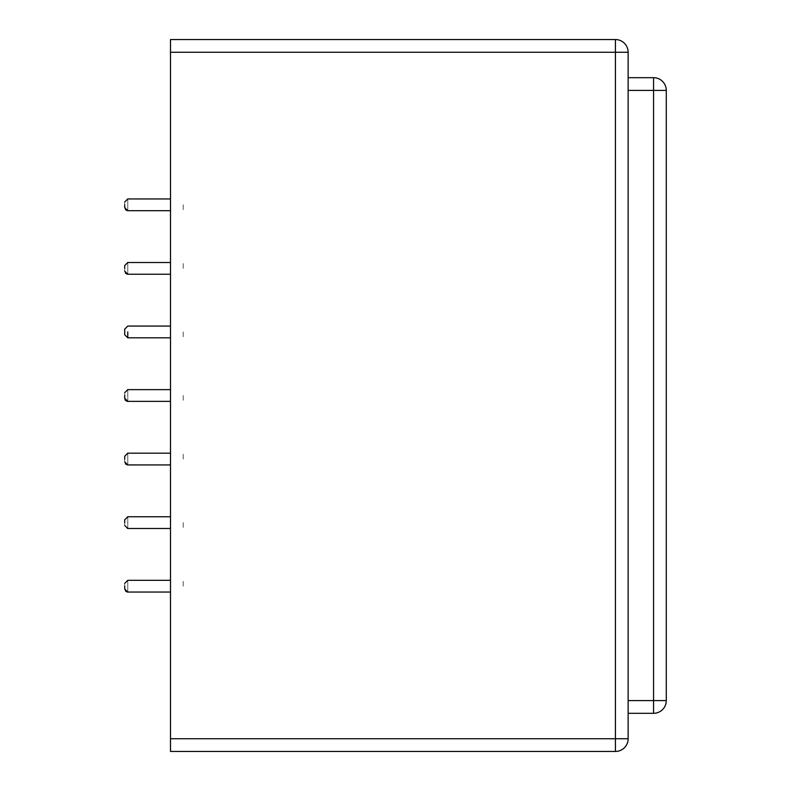 <?xml version="1.0" encoding="UTF-8"?>
<svg xmlns="http://www.w3.org/2000/svg" width="791" height="791" viewBox="0 0 791 791"><rect width="100%" height="100%" fill="white"/><g stroke="black" fill="none" stroke-linecap="round" stroke-linejoin="round"><path stroke-width="0.59" stroke-dasharray="3.96 2.97" d="M183.205 204.81L183.205 210.683L183.205 204.81M183.205 268.376L183.205 262.503L183.205 268.376M183.205 331.933L183.205 337.806L183.205 331.933M183.205 395.5L183.205 401.363L183.205 395.5M183.205 459.067L183.205 453.194L183.205 459.067M183.205 522.624L183.205 528.497L183.205 522.624M183.205 586.19L183.205 580.317L183.205 586.19M124.731 589.246L124.721 583.372L127.776 580.317L170.49 580.317M124.731 525.679L124.721 519.806L127.776 516.76L170.49 516.76M124.731 462.122L124.721 456.249L127.776 453.194L170.49 453.194M124.721 395.5C124.721 404.873 124.721 386.127 124.721 395.5C124.721 404.873 124.721 386.127 124.721 395.5C124.721 404.419 124.721 386.581 124.721 395.5C124.721 404.419 124.721 386.581 124.721 395.5M126.926 210.564L127.776 210.683L124.721 207.628L124.721 201.992M124.731 271.432L124.721 265.558M628.143 77.686L628.143 90.401L628.143 77.686L653.564 77.686A12.715 12.715 0 0 1 666.279 90.401L666.279 700.599A12.715 12.715 0 0 1 653.564 713.314A12.715 12.715 0 0 0 666.279 700.599L653.564 700.599L653.564 713.314L628.143 713.314L628.143 700.599L628.143 713.314M628.143 52.265L628.143 738.735A12.715 12.715 0 0 1 615.428 751.45A12.715 12.715 0 0 0 628.143 738.735L615.428 738.735L615.428 751.45L170.49 751.45L170.49 738.735L615.428 738.735L615.428 52.265L628.143 52.265A12.715 12.715 0 0 0 615.428 39.55A12.715 12.715 0 0 1 628.143 52.265M628.143 90.401L628.143 700.599L628.143 90.401L666.279 90.401A12.715 12.715 0 0 0 653.564 77.686L653.564 700.599L628.143 700.599M170.49 52.265L170.49 39.55L615.428 39.55L615.428 52.265L170.49 52.265L170.49 738.735M124.721 204.81C124.721 214.183 124.721 195.446 124.721 204.81C124.721 214.183 124.721 195.446 124.721 204.81M127.776 204.81C127.776 185.292 127.776 224.337 127.776 204.81C127.776 185.292 127.776 224.337 127.776 204.81M124.721 268.376C124.721 277.74 124.721 259.003 124.721 268.376C124.721 277.74 124.721 259.003 124.721 268.376M127.776 268.376C127.776 248.858 127.776 287.894 127.776 268.376C127.776 248.858 127.776 287.894 127.776 268.376M170.49 337.806L127.776 337.806L127.776 331.933M127.776 395.5C127.776 375.982 127.776 415.018 127.776 395.5L127.776 389.637L127.776 395.5M124.721 459.067C124.721 468.43 124.721 449.693 124.721 459.067C124.721 468.43 124.721 449.693 124.721 459.067M127.776 459.067C127.776 439.539 127.776 478.585 127.776 459.067C127.776 439.539 127.776 478.585 127.776 459.067M124.721 522.624C124.721 531.997 124.721 513.26 124.721 522.624C124.721 531.997 124.721 513.26 124.721 522.624M127.776 522.624C127.776 503.106 127.776 542.142 127.776 522.624C127.776 503.106 127.776 542.142 127.776 522.624M124.721 586.19C124.721 595.554 124.721 576.817 124.721 586.19C124.721 595.554 124.721 576.817 124.721 586.19M127.776 586.19C127.776 566.663 127.776 605.708 127.776 586.19C127.776 566.663 127.776 605.708 127.776 586.19M170.49 210.683L127.361 210.653M170.49 198.946L127.776 198.946M170.49 274.24L126.451 273.943M170.49 262.503L127.776 262.503M170.49 326.07L127.776 326.07M170.49 401.363L127.776 401.363M170.49 389.637L127.776 389.637M170.49 464.93L127.776 464.93L124.721 461.875M170.49 528.497L127.776 528.497L124.721 525.442L127.776 528.497L126.946 528.378L127.776 528.497M170.49 592.054L127.776 592.054L124.721 589.008M124.751 589.414L125.561 591.095M124.751 462.29L125.502 463.912M124.721 398.318L125.967 400.78L124.721 398.318M124.751 208.043L125.502 209.664M125.502 273.221L124.751 271.61L126.155 273.775"/><path stroke-width="1.19" d="M124.721 204.81L124.721 207.628L124.721 204.81M124.721 268.376L124.721 265.558L124.721 268.376M124.721 331.933C124.721 341.307 124.721 322.57 124.721 331.933C124.721 341.307 124.721 322.57 124.721 331.933C124.721 340.852 124.721 323.015 124.721 331.933C124.721 340.852 124.721 323.015 124.721 331.933C124.721 340.852 124.721 323.015 124.721 331.933C124.721 340.852 124.721 323.015 124.721 331.933M124.721 395.5L124.721 398.318L124.721 395.5M124.721 459.067L124.721 456.249L124.721 459.067M124.721 522.624L124.721 519.806L124.721 522.624M124.721 586.19L124.721 589.008L124.721 586.19M628.143 77.686L653.564 77.686A12.715 12.715 0 0 1 666.279 90.401L666.279 700.599A12.715 12.715 0 0 1 653.564 713.314A12.715 12.715 0 0 0 666.279 700.599L653.564 700.599L653.564 77.686A12.715 12.715 0 0 1 666.279 90.401L628.143 90.401M628.143 738.735L628.143 52.265A12.715 12.715 0 0 0 615.428 39.55A12.715 12.715 0 0 1 628.143 52.265L615.428 52.265L615.428 39.55L170.49 39.55L170.49 52.265L615.428 52.265L615.428 738.735L628.143 738.735A12.715 12.715 0 0 1 615.428 751.45A12.715 12.715 0 0 0 628.143 738.735M628.143 713.314L653.564 713.314L653.564 700.599L628.143 700.599M170.49 738.735L615.428 738.735L615.428 751.45L170.49 751.45L170.49 52.265M127.776 331.933L127.776 337.806L170.49 337.806M127.776 210.683L124.721 207.628L127.776 210.683L170.49 210.683M127.776 198.946L124.721 201.992L127.776 198.946L124.721 201.992L127.776 198.946L170.49 198.946M127.776 274.24L124.721 271.194L127.776 274.24L170.49 274.24M127.776 262.503L124.721 265.558L127.776 262.503L124.721 265.558L127.776 262.503L170.49 262.503M127.776 326.07L124.721 329.125L127.776 326.07L124.721 329.125L127.776 326.07L124.721 329.125L127.776 326.07L170.49 326.07M127.776 337.806L124.721 334.751L127.776 337.806M125.304 400.108L124.721 398.318L127.776 401.363L170.49 401.363M124.721 392.682L127.776 389.637L124.721 392.682L127.776 389.637L124.721 392.682L127.776 389.637L170.49 389.637M124.721 398.318L127.717 401.363M127.776 464.93L124.721 461.875L127.776 464.93L170.49 464.93M127.776 453.194L124.721 456.249L127.776 453.194L170.49 453.194M127.776 528.497L124.721 525.442L127.776 528.497L170.49 528.497M127.776 516.76L124.721 519.806L127.776 516.76L170.49 516.76M127.776 592.054L124.721 589.008L127.776 592.054L170.49 592.054M127.776 580.317L124.721 583.372L127.776 580.317L170.49 580.317M125.561 591.095L127.272 592.014M125.502 463.912L127.361 464.9M127.321 401.334L125.72 400.572M125.502 209.664L127.361 210.653M125.502 273.221L127.361 274.21"/></g></svg>
